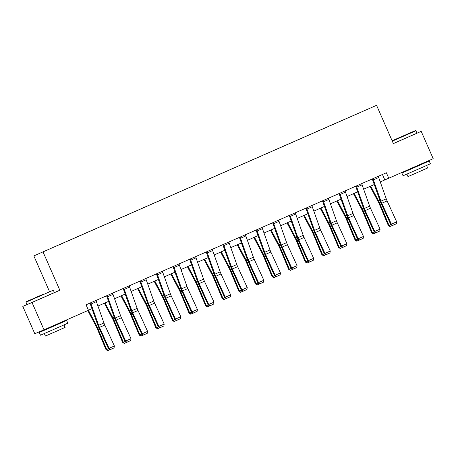 <?xml version="1.0" encoding="UTF-8"?>
<svg xmlns="http://www.w3.org/2000/svg" width="456" height="456" viewBox="0 0 456 456"><rect width="100%" height="100%" fill="white"/><g stroke="black" fill="none" stroke-linecap="round" stroke-linejoin="round"><path stroke-width="0.68" d="M27.029 304.545L22.8 306.403L34.798 333.735L44.015 329.825L88.458 310.279L86.059 304.813L386.357 172.761L388.757 178.228L433.2 158.682L421.202 131.351L393.351 143.554M49.453 291.469L33.841 255.901L376.57 105.325L33.841 255.901M22.8 306.403L32.017 302.493L44.015 329.825M59.451 244.735L63.937 242.774M347.09 118.264L59.422 244.69M64.781 242.404L63.908 242.706M64.741 242.353L80.547 235.467M81.39 235.102L80.518 235.404M81.35 235.051L97.151 228.165M97.994 227.8L97.122 228.103M97.954 227.743L113.755 220.864M114.604 220.499L113.726 220.795M114.564 220.442L130.365 213.562M131.208 213.197L130.336 213.493M131.168 213.14L146.969 206.26M147.812 205.89L146.94 206.192M147.778 205.838L163.579 198.958M164.422 198.588L163.55 198.89M164.382 198.537L180.183 191.657M181.026 191.286L180.154 191.588M180.986 191.235L196.792 184.355M197.636 183.985L196.758 184.287M197.596 183.933L213.397 177.048M214.24 176.683L213.368 176.985M214.2 176.626L230.001 169.746M230.85 169.381L229.972 169.683M230.81 169.324L246.61 162.444M247.454 162.079L246.582 162.376M247.414 162.022L263.215 155.143M264.058 154.772L263.186 155.074M264.018 154.721L279.824 147.841M280.668 147.47L279.79 147.772M280.628 147.419L296.428 140.539M297.272 140.169L296.4 140.471M297.232 140.117L313.033 133.237M313.882 132.867L313.004 133.169M313.842 132.816L329.642 125.93M330.486 125.565L329.614 125.867M330.446 125.514L346.246 118.628M347.05 118.207L346.218 118.566M32.017 302.493L59.85 290.25L43.058 251.986M376.57 105.325L393.363 143.589L421.202 131.351M380.253 181.904L388.757 178.228M88.435 310.228L91.969 308.678M97.943 306.05L108.574 301.37M114.547 298.748L125.183 294.069M131.157 291.441L141.787 286.767M147.761 284.139L158.397 279.465M164.371 276.838L175.001 272.164M180.975 269.536L191.611 264.862M197.585 262.234L208.215 257.56M214.189 254.932L224.819 250.253M230.793 247.631L241.429 242.951M247.403 240.323L258.033 235.649M264.007 233.022L274.643 228.348M280.617 225.72L291.247 221.046M297.221 218.418L307.851 213.744M313.825 211.117L324.461 206.443M330.435 203.815L341.065 199.135M347.039 196.513L357.675 191.833M363.649 189.206L374.279 184.532M382.43 174.488L384.807 179.903M59.85 290.25L54.372 292.581M378.229 176.335A4.178 0.946 66.3 0 1 378.702 177.526L386.249 198.822A5.968 1.351 -113.7 0 0 387.104 200.919L396.692 221.833L391.373 224.17L392.439 225.549L396.378 223.725L392.656 225.367M372.905 178.672A4.178 0.946 66.3 0 1 373.378 179.863L380.925 201.164A5.968 1.351 -113.7 0 0 381.78 203.262L391.373 224.17L390.838 224.631L381.244 203.718A8.955 2.029 66.3 0 1 379.968 200.577L372.284 178.946M390.838 224.631L392.439 225.549M396.378 223.725L396.692 221.833M370.067 186.384L378.44 202.219A5.968 1.351 66.3 0 1 379.409 204.265L388.307 225.475L389.014 225.406L380.116 204.202A8.955 2.029 -113.7 0 0 378.668 201.13L370.717 186.099M392.405 225.532L389.914 226.529L388.307 225.475M390.199 226.501L389.014 225.406L390.826 224.608M392.149 140.819L415.427 130.57L392.126 140.767M415.427 130.57L415.9 130.758L392.291 141.149M403.606 135.78L395.42 139.354L403.606 135.78M422.946 163.744L429.193 161.036L430.39 163.772L419.839 168.446L403.058 175.771L401.861 173.035L408.08 170.27M429.193 161.036L401.861 173.035M426.577 165.477L427.671 167.968L420.073 171.331L407.989 176.603L406.9 174.118M422.74 163.282L422.963 163.772L417.217 166.32L408.091 170.299L407.881 169.814M42.55 294.57L26.174 301.718L42.55 294.57M53.323 290.193L25.992 302.191L27.046 304.597L54.378 292.598L53.323 290.193L52.85 290.01M41.034 295.22L32.843 298.794L41.034 295.22M60.374 323.179L66.616 320.477L67.819 323.207L57.262 327.887L40.487 335.206L39.284 332.475L45.503 329.705M66.616 320.477L39.284 332.475M64.005 324.917L65.094 327.402L57.496 330.771L45.418 336.043L44.323 333.553M60.169 322.717L60.386 323.213L54.646 325.755L45.52 329.739L45.304 329.255M361.619 183.637A4.178 0.946 66.3 0 1 362.092 184.828L369.645 206.123A5.968 1.351 -113.7 0 0 370.494 208.221L380.087 229.134L374.764 231.471L375.835 232.851L379.774 231.032L376.046 232.668M356.296 185.98A4.178 0.946 66.3 0 1 356.769 187.171L364.321 208.466A5.968 1.351 -113.7 0 0 365.17 210.564L374.764 231.471L374.228 231.933L364.64 211.025A8.955 2.029 66.3 0 1 363.358 207.879L355.68 186.247M374.228 231.933L375.835 232.851M379.774 231.032L380.087 229.134M345.015 190.939A4.178 0.946 66.3 0 1 345.488 192.13L353.035 213.431A5.968 1.351 -113.7 0 0 353.89 215.523L363.483 236.436L358.159 238.779L359.442 239.97L359.225 240.158L363.17 238.334L359.442 239.97M339.692 193.281A4.178 0.946 66.3 0 1 340.165 194.473L347.717 215.768A5.968 1.351 -113.7 0 0 348.566 217.865L358.159 238.779L357.624 239.235L348.031 218.327A8.955 2.029 66.3 0 1 346.754 215.181L339.07 193.549M357.624 239.235L359.225 240.158M363.17 238.334L363.483 236.436M353.457 193.686L361.836 209.521A5.968 1.351 66.3 0 1 362.799 211.573L371.697 232.777L372.404 232.708L363.506 211.504A8.955 2.029 -113.7 0 0 362.058 208.432L354.107 193.401M375.801 232.834L373.31 233.831L371.697 232.777M373.589 233.808L372.404 232.708L374.222 231.91M336.853 200.993L345.226 216.828A5.968 1.351 66.3 0 1 346.195 218.874L355.093 240.078L355.8 240.01L346.902 218.806A8.955 2.029 -113.7 0 0 345.454 215.734L337.503 200.703M359.197 240.135L356.7 241.133L355.093 240.078M356.985 241.11L355.8 240.01L357.612 239.212M328.405 198.24A4.178 0.946 66.3 0 1 328.879 199.432L336.431 220.732A5.968 1.351 -113.7 0 0 337.28 222.824L346.873 243.738L341.55 246.08L342.838 247.272L342.621 247.46L346.56 245.636L342.838 247.272M323.087 200.583A4.178 0.946 66.3 0 1 323.56 201.774L331.107 223.07A5.968 1.351 -113.7 0 0 331.962 225.167L341.55 246.08L341.02 246.542L331.426 225.629A8.955 2.029 66.3 0 1 330.15 222.482L322.466 200.857M341.02 246.542L342.621 247.46M346.56 245.636L346.873 243.738M320.249 208.295L328.622 224.13A5.968 1.351 66.3 0 1 329.585 226.176L338.483 247.38L339.19 247.317L330.298 226.108A8.955 2.029 -113.7 0 0 328.844 223.035L320.899 208.01M342.587 247.437L340.096 248.44L338.483 247.38M340.375 248.412L339.19 247.317L341.008 246.519M311.801 205.542A4.178 0.946 66.3 0 1 312.274 206.733L319.821 228.034A5.968 1.351 -113.7 0 0 320.676 230.132L330.269 251.039L324.946 253.382L326.017 254.761L329.956 252.937L326.228 254.573M306.478 207.885A4.178 0.946 66.3 0 1 306.951 209.076L314.503 230.377A5.968 1.351 -113.7 0 0 315.352 232.469L324.946 253.382L324.41 253.844L314.817 232.93A8.955 2.029 66.3 0 1 313.54 229.79L305.862 208.158M324.41 253.844L326.017 254.761M329.956 252.937L330.269 251.039M303.639 215.597L312.018 231.431A5.968 1.351 66.3 0 1 312.981 233.478L321.879 254.682L322.586 254.619L313.688 233.409A8.955 2.029 -113.7 0 0 312.24 230.343L304.289 215.312M325.983 254.739L323.486 255.742L321.879 254.682M323.771 255.713L322.586 254.619L324.398 253.821M295.197 212.844A4.178 0.946 66.3 0 1 295.67 214.035L303.217 235.336A5.968 1.351 -113.7 0 0 304.072 237.433L313.66 258.341L308.341 260.684L309.407 262.063L313.346 260.239L309.624 261.881M289.873 215.186A4.178 0.946 66.3 0 1 290.347 216.378L297.893 237.679A5.968 1.351 -113.7 0 0 298.748 239.77L308.341 260.684L307.806 261.145L298.213 240.232A8.955 2.029 66.3 0 1 296.936 237.091L289.252 215.46M307.806 261.145L309.407 262.063M313.346 260.239L313.66 258.341M287.035 222.898L295.408 238.733A5.968 1.351 66.3 0 1 296.377 240.779L305.275 261.989L305.982 261.921L297.084 240.711A8.955 2.029 -113.7 0 0 295.636 237.644L287.685 222.613M309.373 262.046L306.882 263.044L305.275 261.989M307.167 263.015L305.982 261.921L307.794 261.123M278.587 220.151A4.178 0.946 66.3 0 1 279.061 221.342L286.613 242.638A5.968 1.351 -113.7 0 0 287.462 244.735L297.055 265.643L291.732 267.985L292.803 269.365L296.742 267.541L293.014 269.183M273.264 222.488A4.178 0.946 66.3 0 1 273.737 223.679L281.289 244.98A5.968 1.351 -113.7 0 0 282.139 247.072L291.732 267.985L291.196 268.447L281.608 247.534A8.955 2.029 66.3 0 1 280.326 244.393L272.648 222.762M291.196 268.447L292.803 269.365M296.742 267.541L297.055 265.643M270.425 230.2L278.804 246.035A5.968 1.351 66.3 0 1 279.767 248.081L288.665 269.291L289.372 269.222L280.474 248.018A8.955 2.029 -113.7 0 0 279.026 244.946L271.075 229.915M292.769 269.348L290.272 270.345L288.665 269.291M290.557 270.317L289.372 269.222L291.19 268.424M261.983 227.453A4.178 0.946 66.3 0 1 262.456 228.644L270.003 249.939A5.968 1.351 -113.7 0 0 270.858 252.037L280.446 272.95L275.128 275.287L276.193 276.667L280.138 274.843L276.41 276.484M256.66 229.79A4.178 0.946 66.3 0 1 257.133 230.981L264.68 252.282A5.968 1.351 -113.7 0 0 265.534 254.38L275.128 275.287L274.592 275.749L264.999 254.836A8.955 2.029 66.3 0 1 263.722 251.695L256.038 230.063M274.592 275.749L276.193 276.667M280.138 274.843L280.446 272.95M253.821 237.502L262.194 253.336A5.968 1.351 66.3 0 1 263.163 255.383L272.061 276.592L272.768 276.524L263.87 255.32A8.955 2.029 -113.7 0 0 262.422 252.248L254.471 237.217M276.165 276.649L273.668 277.647L272.061 276.592M273.953 277.618L272.768 276.524L274.58 275.726M245.374 234.754A4.178 0.946 66.3 0 1 245.847 235.946L253.399 257.241A5.968 1.351 -113.7 0 0 254.248 259.339L263.842 280.252L258.518 282.589L259.589 283.968L263.528 282.15L259.8 283.786M240.055 237.097A4.178 0.946 66.3 0 1 240.529 238.288L248.075 259.584A5.968 1.351 -113.7 0 0 248.93 261.681L258.518 282.589L257.988 283.051L248.395 262.143A8.955 2.029 66.3 0 1 247.118 258.997L239.434 237.365M257.988 283.051L259.589 283.968M263.528 282.15L263.842 280.252M237.217 244.804L245.59 260.638A5.968 1.351 66.3 0 1 246.553 262.69L255.451 283.894L256.158 283.826L247.266 262.622A8.955 2.029 -113.7 0 0 245.812 259.549L237.867 244.519M259.555 283.951L257.064 284.949L255.451 283.894M257.344 284.926L256.158 283.826L257.976 283.028M228.769 242.056A4.178 0.946 66.3 0 1 229.243 243.247L236.789 264.548A5.968 1.351 -113.7 0 0 237.644 266.64L247.237 287.554L241.914 289.896L242.985 291.27L246.924 289.452L243.196 291.088M223.446 244.399A4.178 0.946 66.3 0 1 223.919 245.59L231.471 266.885A5.968 1.351 -113.7 0 0 232.321 268.983L241.914 289.896L241.378 290.352L231.785 269.445A8.955 2.029 66.3 0 1 230.508 266.298L222.83 244.667M241.378 290.352L242.985 291.27M246.924 289.452L247.237 287.554M220.607 252.105L228.98 267.946A5.968 1.351 66.3 0 1 229.949 269.992L238.847 291.196L239.554 291.127L230.656 269.923A8.955 2.029 -113.7 0 0 229.208 266.851L221.257 251.82M242.951 291.253L240.454 292.25L238.847 291.196M240.739 292.228L239.554 291.127L241.366 290.329M212.165 249.358A4.178 0.946 66.3 0 1 212.638 250.549L220.185 271.85A5.968 1.351 -113.7 0 0 221.04 273.942L230.628 294.855L225.304 297.198L226.592 298.389L226.375 298.577L230.314 296.753L226.592 298.389M206.842 251.701A4.178 0.946 66.3 0 1 207.315 252.892L214.861 274.187A5.968 1.351 -113.7 0 0 215.716 276.285L225.304 297.198L224.774 297.66L215.181 276.746A8.955 2.029 66.3 0 1 213.904 273.6L206.22 251.974M224.774 297.66L226.375 298.577M230.314 296.753L230.628 294.855M204.003 259.413L212.376 275.247A5.968 1.351 66.3 0 1 213.345 277.294L222.237 298.498L222.95 298.435L214.052 277.225A8.955 2.029 -113.7 0 0 212.599 274.153L204.653 259.122M226.341 298.555L223.85 299.558L222.237 298.498M224.13 299.529L222.95 298.435L224.762 297.637M195.556 256.66A4.178 0.946 66.3 0 1 196.029 257.851L203.581 279.152A5.968 1.351 -113.7 0 0 204.43 281.249L214.024 302.157L208.7 304.5L209.771 305.879L213.71 304.055L209.982 305.691M187.393 266.714L195.772 282.549A5.968 1.351 66.3 0 1 196.735 284.595L205.633 305.799L206.34 305.737L208.153 304.939L198.577 284.048A8.955 2.029 66.3 0 1 197.294 280.907L189.616 259.276M209.771 305.879L208.164 304.961L208.7 304.5L199.107 283.586A5.968 1.351 -113.7 0 1 198.257 281.489L190.705 260.194A4.178 0.946 66.3 0 0 190.232 259.002M213.71 304.055L214.024 302.157M209.737 305.856L207.526 306.831L206.34 305.737L197.442 284.527A8.955 2.029 -113.7 0 0 195.994 281.46L188.043 266.429M207.526 306.831L205.633 305.799M178.951 263.961A4.178 0.946 66.3 0 1 179.425 265.153L186.971 286.453A5.968 1.351 -113.7 0 0 187.826 288.551L197.414 309.459L192.096 311.801L193.162 313.181L197.1 311.357L193.378 312.998M173.628 266.304A4.178 0.946 66.3 0 1 174.101 267.495L181.648 288.796A5.968 1.351 -113.7 0 0 182.503 290.888L192.096 311.801L191.56 312.263L181.967 291.35A8.955 2.029 66.3 0 1 180.69 288.209L173.006 266.578M191.56 312.263L193.162 313.181M197.1 311.357L197.414 309.459M170.789 274.016L179.162 289.851A5.968 1.351 66.3 0 1 180.131 291.897L189.029 313.101L189.736 313.038L180.838 291.829A8.955 2.029 -113.7 0 0 179.39 288.762L171.439 273.731M193.133 313.164L190.636 314.161L189.029 313.101M190.921 314.133L189.736 313.038L191.548 312.24M162.342 271.269A4.178 0.946 66.3 0 1 162.815 272.46L170.367 293.755A5.968 1.351 -113.7 0 0 171.217 295.853L180.81 316.76L175.486 319.103L176.557 320.482L180.496 318.658L176.768 320.3M157.024 273.606A4.178 0.946 66.3 0 1 157.497 274.797L165.043 296.098A5.968 1.351 -113.7 0 0 165.898 298.19L175.486 319.103L174.95 319.565L165.363 298.651A8.955 2.029 66.3 0 1 164.08 295.511L156.402 273.879M174.95 319.565L176.557 320.482M180.496 318.658L180.81 316.76M154.179 281.318L162.558 297.152A5.968 1.351 66.3 0 1 163.522 299.199L172.419 320.408L173.126 320.34L164.228 299.136A8.955 2.029 -113.7 0 0 162.781 296.064L154.835 281.033M176.523 320.465L174.032 321.463L172.419 320.408M174.312 321.434L173.126 320.34L174.944 319.542M145.738 278.57A4.178 0.946 66.3 0 1 146.211 279.762L153.757 301.057A5.968 1.351 -113.7 0 0 154.612 303.154L164.206 324.068L158.882 326.405L159.953 327.784L163.892 325.96L160.164 327.602M140.414 280.907A4.178 0.946 66.3 0 1 140.887 282.099L148.439 303.4A5.968 1.351 -113.7 0 0 149.289 305.497L158.882 326.405L158.346 326.866L148.753 305.953A8.955 2.029 66.3 0 1 147.476 302.812L139.792 281.181M158.346 326.866L159.953 327.784M163.892 325.96L164.206 324.068M137.575 288.62L145.948 304.454A5.968 1.351 66.3 0 1 146.917 306.5L155.815 327.71L156.522 327.642L147.624 306.438A8.955 2.029 -113.7 0 0 146.176 303.365L138.225 288.334M159.919 327.767L157.423 328.765L155.815 327.71M157.708 328.736L156.522 327.642L158.335 326.844M129.128 285.872A4.178 0.946 66.3 0 1 129.601 287.063L137.153 308.359A5.968 1.351 -113.7 0 0 138.008 310.456L147.596 331.369L142.272 333.707L143.344 335.086L147.282 333.268L143.56 334.903M123.81 288.209A4.178 0.946 66.3 0 1 124.283 289.4L131.83 310.701A5.968 1.351 -113.7 0 0 132.685 312.799L142.272 333.707L141.742 334.168L132.149 313.261A8.955 2.029 66.3 0 1 130.872 310.114L123.188 288.483M141.742 334.168L143.344 335.086M147.282 333.268L147.596 331.369M120.971 295.921L129.344 311.756A5.968 1.351 66.3 0 1 130.308 313.808L139.205 335.012L139.918 334.943L131.02 313.739A8.955 2.029 -113.7 0 0 129.567 310.667L121.621 295.636M143.309 335.069L140.819 336.066L139.205 335.012M141.098 336.043L139.918 334.943L141.73 334.145M112.524 293.174A4.178 0.946 66.3 0 1 112.997 294.365L120.549 315.666A5.968 1.351 -113.7 0 0 121.399 317.758L130.992 338.671L125.668 341.008L126.739 342.388L130.678 340.569L126.95 342.205M107.2 295.517A4.178 0.946 66.3 0 1 107.673 296.708L115.225 318.003A5.968 1.351 -113.7 0 0 116.075 320.101L125.668 341.008L125.132 341.47L115.545 320.562A8.955 2.029 66.3 0 1 114.262 317.416L106.584 295.784M125.132 341.47L126.739 342.388M130.678 340.569L130.992 338.671M104.361 303.223L112.74 319.057A5.968 1.351 66.3 0 1 113.704 321.109L122.601 342.313L123.308 342.245L114.41 321.041A8.955 2.029 -113.7 0 0 112.963 317.969L105.011 302.938M126.705 342.37L124.209 343.368L122.601 342.313M124.494 343.345L123.308 342.245L125.121 341.447M95.92 300.475A4.178 0.946 66.3 0 1 96.393 301.667L103.939 322.968A5.968 1.351 -113.7 0 0 104.794 325.06L114.382 345.973L109.064 348.316L110.346 349.507L110.13 349.695L114.068 347.871L110.346 349.507M90.596 302.818A4.178 0.946 66.3 0 1 91.069 304.01L98.616 325.305A5.968 1.351 -113.7 0 0 99.471 327.402L109.064 348.316L108.528 348.772L98.935 327.864A8.955 2.029 66.3 0 1 97.658 324.718L89.974 303.092M108.528 348.772L110.13 349.695M114.068 347.871L114.382 345.973M87.78 310.576L96.13 326.365A5.968 1.351 66.3 0 1 97.099 328.411L105.997 349.615L106.704 349.547L97.806 328.343A8.955 2.029 -113.7 0 0 96.358 325.27L88.43 310.291M110.095 349.672L107.605 350.675L105.997 349.615M107.89 350.647L106.704 349.547L108.517 348.755M386.249 198.822L380.925 201.164M387.104 200.919L381.78 203.262M378.702 177.526L373.378 179.863M380.116 204.202L381.239 203.707M378.668 201.13L379.962 200.56M369.645 206.123L364.321 208.466M370.494 208.221L365.17 210.564M362.092 184.828L356.769 187.171M353.035 213.431L347.717 215.768M353.89 215.523L348.566 217.865M345.488 192.13L340.165 194.473M363.506 211.504L364.635 211.008M362.058 208.432L363.352 207.862M346.902 218.806L348.025 218.31M345.454 215.734L346.748 215.164M336.431 220.732L331.107 223.07M337.28 222.824L331.962 225.167M328.879 199.432L323.56 201.774M330.298 226.108L331.421 225.612M328.844 223.035L330.144 222.465M319.821 228.034L314.503 230.377M320.676 230.132L315.352 232.469M312.274 206.733L306.951 209.076M313.688 233.409L314.811 232.919M312.24 230.343L313.534 229.773M303.217 235.336L297.893 237.679M304.072 237.433L298.748 239.77M295.67 214.035L290.347 216.378M297.084 240.711L298.207 240.221M295.636 237.644L296.93 237.074M286.613 242.638L281.289 244.98M287.462 244.735L282.139 247.072M279.061 221.342L273.737 223.679M280.474 248.018L281.603 247.522M279.026 244.946L280.32 244.376M270.003 249.939L264.68 252.282M270.858 252.037L265.534 254.38M262.456 228.644L257.133 230.981M263.87 255.32L264.993 254.824M262.422 252.248L263.716 251.678M253.399 257.241L248.075 259.584M254.248 259.339L248.93 261.681M245.847 235.946L240.529 238.288M247.266 262.622L248.389 262.126M245.812 259.549L247.106 258.979M236.789 264.548L231.471 266.885M237.644 266.64L232.321 268.983M229.243 243.247L223.919 245.59M230.656 269.923L231.779 269.428M229.208 266.851L230.502 266.281M220.185 271.85L214.861 274.187M221.04 273.942L215.716 276.285M212.638 250.549L207.315 252.892M214.052 277.225L215.175 276.729M212.599 274.153L213.898 273.583M203.581 279.152L198.257 281.489M204.43 281.249L199.107 283.586M196.029 257.851L190.705 260.194M197.442 284.527L198.565 284.037M195.994 281.46L197.288 280.89M186.971 286.453L181.648 288.796M187.826 288.551L182.503 290.888M179.425 265.153L174.101 267.495M180.838 291.829L181.961 291.338M179.39 288.762L180.684 288.192M170.367 293.755L165.043 296.098M171.217 295.853L165.898 298.19M162.815 272.46L157.497 274.797M164.228 299.136L165.357 298.64M162.781 296.064L164.075 295.494M153.757 301.057L148.439 303.4M154.612 303.154L149.289 305.497M146.211 279.762L140.887 282.099M147.624 306.438L148.747 305.942M146.176 303.365L147.47 302.795M137.153 308.359L131.83 310.701M138.008 310.456L132.685 312.799M129.601 287.063L124.283 289.4M131.02 313.739L132.143 313.243M129.567 310.667L130.866 310.097M120.549 315.666L115.225 318.003M121.399 317.758L116.075 320.101M112.997 294.365L107.673 296.708M114.41 321.041L115.533 320.545M112.963 317.969L114.256 317.399M103.939 322.968L98.616 325.305M104.794 325.06L99.471 327.402M96.393 301.667L91.069 304.01M97.806 328.343L98.929 327.847M96.358 325.27L97.652 324.7M416.955 133.163L415.9 130.758M26.174 301.718L25.992 302.191"/></g></svg>
